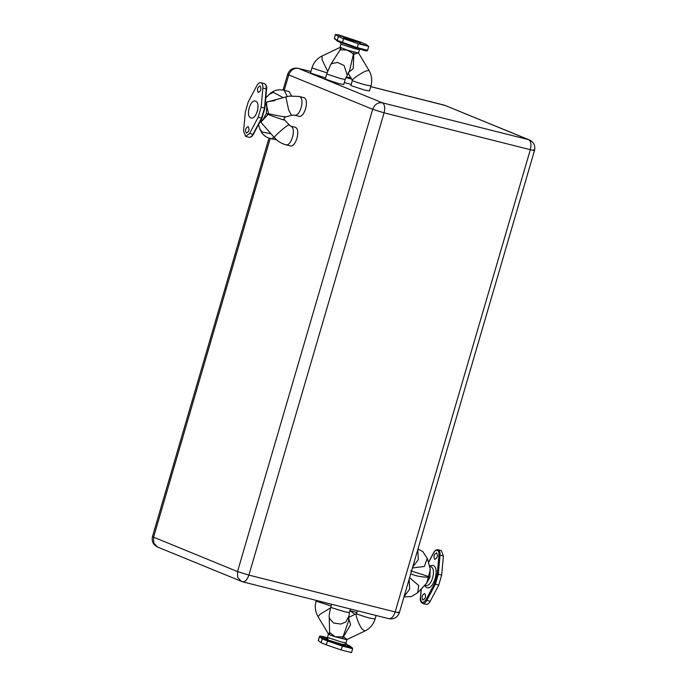 <?xml version="1.0" encoding="UTF-8"?>
<svg xmlns="http://www.w3.org/2000/svg" width="687" height="687" viewBox="0 0 687 687"><rect width="100%" height="100%" fill="white"/><g stroke="black" fill="none" stroke-linecap="round" stroke-linejoin="round"><path stroke-width="1.03" d="M360.649 43.899C358.099 43.427 359.181 43.874 363.878 45.222C366.429 45.694 365.355 45.256 360.649 43.899L359.026 43.616M340.366 35.587C337.815 35.114 338.889 35.552 343.594 36.909C346.145 37.381 345.063 36.943 340.366 35.587L338.734 35.295M338.751 34.925L335.565 34.444L338.373 36.54L343.406 38.609L358.202 43.728L368.679 46.364L365.862 44.269L360.838 42.208L338.751 34.925M368.679 46.364L367.614 50.34C366.034 51.147 368.79 51.302 363.801 50.366L337.515 41.254L334.354 38.232L335.496 34.35L334.432 38.326L337.24 40.43L357.068 47.609L367.545 50.245M347.974 38.704L343.783 37.965L344.891 38.584L360.46 42.843L347.974 38.704M370.937 85.901L366.291 85.085C360.907 83.857 349.322 79.872 352.732 80.431C348.91 81.461 361.628 72.436 365.973 71.036L368.962 70.375C371.779 75.269 372.44 80.448 370.937 85.901L369.451 90.985L364.806 90.16L350.928 85.566L352.405 80.293L348.086 73.097M351.263 84.415L344.316 82.526M343.74 84.501L339.086 83.685L325.209 79.082L326.694 74.007L340.572 78.601L345.226 79.426L343.74 84.501M345.226 79.426L349.64 70.486L353.899 51.997L353.221 68.554L348.335 72.676M325.552 77.932L310.455 73.037L311.941 67.953L327.046 72.856M331.289 63.573L341.25 48.081L330.516 64.879L326.694 74.007M343.594 36.909L345.218 37.192M363.878 45.222L365.51 45.514M340.177 50.211L340.34 47.334L346.866 50.014L340.134 49.807M368.962 70.375L358.562 53.011L346.866 50.014L351.735 52.701L353.281 54.264L355.686 53.835M434.751 559.347C433.299 556.333 433.926 554.177 436.64 552.872C438.091 555.886 437.456 558.042 434.751 559.347L434.871 559.381M422.849 600.026C421.406 597.012 422.033 594.856 424.746 593.551C426.198 596.565 425.562 598.721 422.849 600.026L422.969 600.06M410.732 570.794L428.482 576.513L429.942 577.226L428.259 577.252C421.157 577.02 415.463 575.938 411.178 573.997L410.74 573.722M443.407 555.998L440.032 555.148C440.204 552.314 439.603 550.527 438.229 549.798L441.363 550.57L443.407 555.998L441.681 575.062L438.735 585.144L430.131 601.391C428.791 603.744 427.383 604.706 425.923 604.277M409.572 577.715L418.761 585.513L417.644 592.769L426.782 583.108L430.363 569.489L427.297 558.394L422.866 551.661L417.997 548.922M248.23 126.64C245.525 127.945 244.89 130.101 246.341 133.115C249.055 131.81 249.682 129.654 248.23 126.64L248.11 126.606M260.133 85.961C257.419 87.266 256.783 89.422 258.235 92.436C260.948 91.131 261.584 88.975 260.133 85.961L260.012 85.927M261.077 82.723C259.617 82.294 258.209 83.256 256.869 85.609L248.265 101.856L245.319 111.938L243.593 131.002L245.637 136.43L249.604 133.467L258.209 117.219L261.154 107.138L262.881 88.082C263.052 85.24 262.451 83.453 261.077 82.723L263.963 83.453M255.667 101.221C250.454 98.567 245.319 116.12 250.807 117.863C256.019 120.508 261.154 102.956 255.667 101.221L255.358 101.118M285.337 144.605C291.133 147.55 296.836 128.04 290.738 126.116L295.152 127.224C301.25 129.156 295.547 148.658 289.751 145.713M283.619 119.426C288.188 121.573 279.068 118.645 268.445 114.549L266.281 113.553L268.66 113.81C279.781 116.197 289.279 117.838 284.47 116.541M293.984 115.021C299.781 117.966 305.483 98.456 299.395 96.532L303.809 97.64C309.897 99.572 304.195 119.074 298.398 116.129M276.552 139.796L270.918 138.671C265.543 137.512 261.799 134.154 259.703 128.606L261.876 131.99L270.996 133.759M265.8 97.992L269.356 94.231C273.572 90.237 278.553 88.949 284.289 90.366L289.047 91.594L291.546 95.811M265.397 102.475L274.654 99.959M273.46 92.384L283.156 97.597L273.46 92.384L269.356 94.231M260.158 121.496L260.862 122.166L260.133 121.547M299.051 96.412L288.978 96.12L265.388 102.518M265.431 102.028L266.685 102.277L266.839 106.459L268.66 113.81L260.862 122.166L274.293 137.537L270.918 138.671M327.699 638.472C322.993 637.124 321.92 636.677 324.47 637.15L327.252 637.948M322.847 636.866L324.47 637.15M347.991 646.793C343.285 645.437 342.212 644.999 344.762 645.471C349.46 646.828 350.542 647.266 347.991 646.793L349.614 647.077M343.131 645.179L344.762 645.471M351.435 652.556L340.958 649.911L326.162 644.792L321.138 642.731L318.253 640.542L319.386 636.66L320.408 636.222L323.216 638.317L342.77 645.385L352.053 647.729L346.205 644.294L349.245 645.625M348.532 618.111L350.636 624.646L342.324 638.781L348.541 621.022L349.339 612.564L344.694 611.739L332.044 607.823L330.816 607.145L331.658 604.268M348.524 616.771L345.853 621.915L340.786 624.062L333.538 622.989L329.408 618.291L329.219 616.849L329.683 634.865L329.219 617.458M328.025 639.082L325.947 638.73L327.51 637.416L341.379 642.01L346.033 642.834L346.978 639.58L343.637 636.797L335.29 636.797L329.683 634.865L328.772 634.127L329.537 632.426L335.29 636.797L346.66 639.666L364.9 631.035C369.975 628.493 373.367 624.5 375.059 619.047L376.107 615.466M270.18 138.465L153.587 537.174L237.513 571.575L372.689 109.31L288.763 74.909L284.246 90.358M298.124 68.305C293.005 67.532 289.519 69.533 287.655 74.29L288.763 74.909C290.695 70.005 293.916 67.841 298.433 68.408L310.893 71.534L298.433 68.408L382.358 102.81L528.612 139.684L444.687 105.283L529.471 139.968C533.825 142.183 535.499 145.67 534.52 150.436L399.345 612.71C397.455 617.493 393.969 619.485 388.876 618.695L388.567 618.592C391.229 619.081 393.419 616.883 395.154 611.971L530.33 149.706L384.076 112.831L248.9 575.105L395.154 611.971C399.25 612.959 400.281 613.002 398.237 612.091M445.545 105.566L370.722 86.639M529.471 139.968L528.612 139.684C530.957 141.239 531.532 144.579 530.33 149.706C534.426 150.693 535.456 150.736 533.413 149.826M157.529 547.032L153.768 543.082L153.587 537.174L152.48 536.564C151.484 541.296 153.167 544.782 157.529 547.032L242.313 581.717C244.967 582.215 247.165 580.008 248.9 575.105L237.513 571.575L237.693 577.484L241.455 581.434M382.358 102.81C377.841 102.243 374.621 104.407 372.689 109.31L384.076 112.831C385.278 107.713 384.703 104.372 382.358 102.81M366.592 50.778L357.317 48.442L337.755 41.375L337.24 40.43L338.373 36.54M357.068 47.609L357.317 48.442L358.202 43.728M358.562 53.011L359.49 49.584L354.844 48.768L340.967 44.166L340.005 47.446L322.1 55.965C317.025 58.507 313.633 62.5 311.941 67.953M334.354 38.232L334.947 39.271M358.545 52.813L355.565 53.672M351.667 79.074L345.87 77.468M350.628 77.33L345.896 77.391M347.098 74.763L344.093 65.523L337.437 62.414L331.581 63.651L330.516 64.879M327.605 71.225L322.083 59.752L322.1 55.965M343.406 38.609L342.521 43.324L342.272 42.491M421.329 588.871L420.521 597.784C420.959 603.092 422.737 603.821 425.854 599.966L434.45 583.727L437.241 574.177L438.967 555.113C439.122 552.606 438.589 551.026 437.37 550.373C436.073 549.995 434.828 550.845 433.643 552.932L428.482 562.679M425.433 585.29C431.23 588.235 436.941 568.724 430.843 566.801L429.521 566.44M429.384 565.951L432.99 565.358C440.307 567.668 433.463 591.078 426.498 587.54L424.472 585.547M412.698 567.041L418.331 559.579L417.799 549.591M412.423 567.977L424.334 566.466L427.297 558.394M404.042 596.625L409.675 589.163L409.143 579.175M426.679 583.211L429.942 577.226L430.139 568.699M441.681 575.062L438.306 574.212L435.36 584.293L426.756 600.532C425.416 602.894 424.008 603.856 422.548 603.426L426.163 604.354M438.735 585.144L434.45 583.727M430.131 601.391L425.854 599.966M438.967 555.113L440.032 555.148L438.306 574.212L437.241 574.177M256.998 112.41L257.908 108.786M262.881 88.082L266.255 88.932C266.427 86.09 265.826 84.303 264.452 83.574L264.212 83.496C266.316 84.784 267.106 86.665 266.599 89.13L264.873 108.185L261.996 118.027L253.4 134.266C252.12 136.567 250.652 137.572 249.012 137.28L245.637 136.43M288.695 125.232C290.996 121.942 275.951 134.506 274.431 137.134L274.293 137.537C277.462 141.127 281.258 143.523 285.68 144.717L290.094 145.833M286.333 96.712L286.015 97.528L288.609 109.834L291.503 115.313L294.328 115.133L298.742 116.24M260.502 122.02L260.021 121.754M284.289 90.366L287.278 96.472M265.337 103.076L266.839 106.459L266.281 113.553L263.018 119.538L260.39 121.067M258.209 117.219L261.584 118.07L264.529 107.988L266.255 88.932M261.154 107.138L264.529 107.988M249.604 133.467L252.979 134.317C251.64 136.67 250.231 137.632 248.771 137.202L249.012 137.28M252.979 134.317L261.584 118.07M319.386 636.66C320.966 635.853 318.21 635.698 323.199 636.634L327.347 637.802L320.408 636.222M344.702 643.951L345.87 644.406L341.765 644.243L326.583 639.545L326.102 638.712M352.568 648.674L342.092 646.029L327.304 640.911L322.272 638.85L319.455 636.755L318.321 640.636M340.958 649.911L342.77 645.385M349.923 610.588L356.871 612.478M349.898 610.657L354.981 614.384M364.9 631.035L362.659 629.575C359.499 626.948 353.917 611.567 356.854 613.568C353.436 613.01 365.02 616.995 370.405 618.223L375.059 619.047M327.51 637.416L328.438 633.989L318.038 616.625C315.221 611.731 314.56 606.552 316.063 601.099L331.151 605.994M318.038 616.625L319.91 614.401L330.627 607.806M326.162 644.792L327.982 640.267M321.138 642.731L322.272 638.85L323.216 638.317M352.053 647.729L352.646 648.768L351.504 652.65M444.377 105.18L370.731 86.614M287.655 74.29L283.035 90.091M269.003 138.078L152.48 536.564M388.876 618.695L242.623 581.82M340.357 42.216L340.967 44.166M437.988 549.72C436.4 549.454 434.94 550.459 433.6 552.734L428.43 562.498M425.777 585.401L424.832 585.161M417.644 592.769L411.35 596.582L403.965 596.909M421.2 589.008L420.401 597.87C419.869 600.24 420.659 602.121 422.788 603.504M290.395 125.996L284.624 120.027C283.868 118.653 284.169 117.632 285.543 116.97L291.503 115.313M258.57 124.502L259.703 128.606M275.015 100.585L269.278 101.453M350.387 608.991L349.339 612.564M329.219 616.849C329.064 615.045 329.597 611.808 330.816 607.145M316.063 601.099L316.269 600.386M348.524 617.458L356.527 613.646L357.369 610.752M346.033 642.834L346.643 644.784M349.485 645.746L352.302 647.85"/></g></svg>
